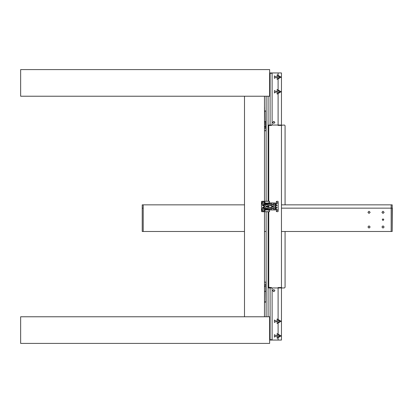 <?xml version="1.0" encoding="UTF-8"?>
<svg xmlns="http://www.w3.org/2000/svg" width="413" height="413" viewBox="0 0 413 413"><rect width="100%" height="100%" fill="white"/><g stroke="black" fill="none" stroke-linecap="round" stroke-linejoin="round"><path stroke-width="0.62" d="M264.465 306.425L264.465 305.925M264.465 107.081L264.465 106.58M265.28 209.164L265.28 208.204M265.28 204.796L265.28 203.841M266.7 204.089L265.812 203.841L267.35 204.817L267.965 204.698M267.645 207.352L267.861 206.283M275.781 203.841L273.287 203.919L273.804 203.841L272.265 204.817L271.769 204.796M266.7 208.911L265.812 209.164L267.35 208.183L267.965 208.302M273.065 207.068L275.858 207.238L275.29 206.5L275.425 206.046L277.169 205.54L275.554 205.106L275.28 204.693M264.335 204.693L264.144 204.456L264.155 205.054L262.446 205.54L264.263 206.242M275.781 204.254L275.311 204.559L275.858 203.841M275.956 206.934L275.858 207.238L275.946 206.928L275.554 207.027L275.894 206.898M275.781 208.746L275.311 208.441L275.858 209.159L273.804 209.159L272.059 208.095L271.62 208.446L271.769 208.204M266.024 205.777L263.768 205.762L264.201 206.923L262.446 207.46L264.062 207.894L264.335 208.307M264.305 208.441L263.664 208.854L263.757 209.164L263.664 208.854L263.757 209.164L266.772 208.864M276.018 205.963L275.29 206.5L275.425 206.954L277.169 207.46L275.554 207.894L275.28 208.307M273.065 205.932L275.858 205.762L275.894 206.102M268.109 201.301L268.109 96.25L268.109 125.728L268.775 125.728L268.775 201.301M268.109 211.699L268.109 316.75L268.109 287.272L271.444 287.572L271.444 287.938L268.775 287.938L268.445 287.272M264.465 288.217L264.465 296.431M264.465 297.375L264.465 305.594M264.532 116.569L264.465 124.566M264.532 107.411L264.465 115.408M264.532 302.063L264.532 291.402L265.796 291.268L265.796 284.939L264.465 284.939M264.496 288.274L264.532 291.268M264.465 125.02L264.496 124.731M264.532 121.732L264.63 110.906L266.127 111.071M264.465 128.231L265.796 128.061L265.796 121.732L264.63 121.567M265.796 287.866L265.962 301.929L264.532 301.929M266.127 282.11L264.465 282.11L265.962 282.11L265.796 285.016M264.532 111.071L265.962 111.071L265.796 125.139M266.127 130.725L264.465 130.725L266.127 130.89M265.879 209.159L265.879 208.204M265.879 204.796L265.879 203.841M265.796 285.636L266.08 285.574L265.796 285.811M265.796 287.066L266.127 287.138M265.796 125.753L266.08 125.697L265.796 125.934M265.796 127.189L266.127 127.431M276.524 321.247L274.397 322.47L274.397 320.018L276.524 321.247M276.524 335.903L274.397 337.127L274.397 334.675L276.524 335.903M276.524 77.097L274.397 78.325L274.397 75.873L276.524 77.097M276.524 91.753L274.397 92.982L274.397 90.53L276.524 91.753M281.103 321.247L277.102 323.555L277.102 318.939L281.103 321.247M281.103 335.903L277.102 338.211L277.102 333.596L281.103 335.903M281.103 91.758L277.102 94.066L277.102 89.451L281.103 91.758M281.103 77.102L277.102 79.41L277.102 74.794L281.103 77.102M383.021 218.838L383.842 219.659L383.021 220.475L382.206 219.659L383.021 218.838M369.036 225.88L370.141 226.985L369.036 228.09L367.926 226.985L369.036 225.88M369.036 211.224L370.141 212.328L369.036 213.438L367.926 212.328L369.036 211.224M383.021 211.224L384.131 212.328L383.021 213.438L381.917 212.328L383.021 211.224M383.021 225.88L384.131 226.985L383.021 228.09L381.917 226.985L383.021 225.88M274.882 290.602L273.773 291.712L272.668 290.602L273.773 289.498L274.882 290.602M274.882 122.398L273.773 123.502L272.668 122.398L273.773 121.293L274.882 122.398M269.627 69.606L20.65 69.606L20.65 96.25L269.627 96.25L269.627 69.606L269.627 96.25M20.65 343.394L269.627 343.394L269.627 316.75L20.65 316.75L20.65 343.394L269.627 343.394L269.627 316.75M244.481 316.75L244.481 96.25L20.65 96.25M264.465 316.75L264.465 211.699M264.465 211.033L264.465 209.959M264.465 209.164L264.465 208.204M264.465 207.238L264.465 205.762M264.465 204.796L264.465 203.841M264.465 203.041L264.465 201.967M264.465 201.301L264.465 96.25M264.465 284.774L265.796 284.939L265.796 291.268L264.63 291.433M264.465 286.286L264.465 286.591M264.465 285.641L264.996 286.441L264.465 287.241M264.465 126.719L264.465 126.409M264.465 127.364L264.996 126.564L264.465 125.764M266.127 96.25L266.127 201.301M266.127 203.872L266.127 204.796M266.127 205.793L266.127 207.207M266.127 208.204L266.127 209.133M266.127 211.699L266.127 316.75M269.792 73.271L272.11 73.271L272.11 125.062L272.11 73.271L269.792 73.271L270.128 73.271L270.128 125.062M270.128 287.938L270.128 339.734L269.792 339.734L272.11 339.734L269.792 339.734M264.63 302.094L265.962 302.094M265.962 130.725L265.796 127.989M272.11 287.938L272.11 339.734L272.11 287.938M266.127 287.804L265.796 287.247M266.065 287.804L265.796 287.768M265.796 285.109L266.127 285.073M266.127 285.574L266.065 285.073M266.127 127.927L265.796 127.891M266.065 127.927L265.796 127.369M266.127 125.697L266.127 125.196M265.796 125.232L266.065 125.196M266.018 203.852L266.772 204.141M273.804 207.238L272.059 206.175L271.62 206.526L272.012 207.259M267.825 203.841L267.965 204.564L267.825 203.841L271.749 203.841L271.651 204.487M267.66 204.037L267.965 204.564L267.66 204.012M266.024 207.223L267.211 206.5L265.812 207.238L267.211 206.5L265.812 205.762L267.557 206.825L267.965 206.49L267.701 206.041M267.118 206.619L266.922 206.82M261.481 203.372L261.481 201.632L261.816 201.301L269.441 201.301L269.606 201.792L268.713 202.731L268.884 203.041L277.061 203.041L268.713 202.871L269.581 203.738L269.71 204.796L276.235 204.796L276.364 203.738L277.231 202.871L276.338 201.467L277.799 201.301L278.135 201.632L278.135 209.628L277.799 209.959L261.816 209.959L261.481 208.544L261.481 211.368L261.816 211.699L269.441 211.699L269.581 211.136L268.713 210.129L269.581 209.267L269.71 208.204L276.235 208.204L276.364 209.267L277.231 210.129L276.338 211.533L277.799 211.699L278.135 211.368L278.135 203.372L277.799 203.041L261.816 203.041L261.481 204.456L261.481 201.632L261.481 211.368L261.481 203.372M264.305 204.559L263.664 204.146L263.757 203.841L263.664 204.146L263.757 203.841L265.812 203.841M262.198 210.986L264.81 211.033L264.981 209.959L262.147 209.959L264.981 209.959L264.981 210.867L265.146 209.37L267.991 209.37L268.61 208.369L262.312 208.204L262.198 210.986M263.045 211.699L265.28 211.699L263.045 211.699M276.571 210.935L276.364 211.136L276.571 210.935M264.981 203.041L262.147 203.041L264.981 203.041L264.981 202.133L264.981 203.041M273.447 207.202L272.544 206.676M265.967 207.228L267.35 206.257L267.98 206.423M267.593 207.094L267.717 207.372L271.852 207.372L271.899 206.996M271.868 206.949L271.883 207.367M269.606 211.533L269.606 211.208L269.606 211.533M276.338 211.208L276.338 211.533L276.338 211.208M278.135 211.368L278.135 203.372L278.135 211.368M262.198 202.014L264.81 201.967L265.146 203.635L267.991 203.635L268.61 204.631L262.312 204.796L262.198 202.014M276.571 202.065L276.364 201.864L276.571 202.065M267.655 205.643L267.593 205.906L267.717 205.633L271.852 205.633L271.981 205.906L271.868 205.633L271.899 206.004M267.66 208.963L267.913 208.544M267.81 206.201L267.593 205.906M263.045 201.301L265.28 201.301L263.045 201.301M277.061 209.959L268.884 209.959L277.061 209.959M275.946 208.854L275.311 208.441M267.686 209.081L271.749 209.159L271.651 208.513M273.447 205.803L272.544 206.324M278.135 201.632L278.135 209.628L278.135 201.632M276.338 201.792L276.338 201.467L276.338 201.792M269.606 201.467L269.606 201.792L269.606 201.467M273.804 205.762L272.059 206.825L271.62 206.474L271.883 205.633M271.868 206.051L272.012 205.746M392.185 204.838L392.185 231.481L281.434 231.481L391.183 231.481L391.183 208.167L281.434 208.167L392.185 208.167L392.185 204.838L281.434 204.838L391.183 204.838L391.183 208.167M266.127 231.481L264.465 231.481L266.127 231.481M244.481 231.481L143.208 231.481L143.208 204.838L244.481 204.838L142.206 204.838L142.206 231.481L244.481 231.481M142.206 208.167L143.208 208.167M392.35 207.997L392.185 231.481M281.434 287.938L281.434 287.572L278.104 287.572L278.104 340.064L269.792 340.064L281.434 340.064L281.434 287.938L271.444 287.938M278.104 72.936L269.792 72.936L281.434 72.936L281.434 125.062L278.104 125.062L278.104 72.936M285.099 231.481L285.099 287.272L284.433 287.938L281.516 287.938L281.434 287.572L281.434 125.397L278.104 125.397M278.104 322.625L279.854 321.247L278.104 319.874M278.104 337.276L279.854 335.903L278.104 334.525M278.104 93.132L279.854 91.758L278.104 90.38M278.104 78.475L279.854 77.102L278.104 75.724M272.725 206.851L272.998 207.037M267.082 206.665L267.082 206.335M267.872 204.786L267.913 204.456M272.327 204.703L273.287 203.924M265.812 207.238L263.768 207.238L264.335 206.381M275.946 204.146L275.311 204.559M267.66 208.988L267.929 208.519M272.725 206.149L272.998 205.963M272.291 208.229L273.287 209.081M275.946 206.072L275.977 205.813M268.109 125.728L268.775 125.062L278.104 125.062L278.104 125.428L284.433 125.062L285.099 125.728L285.099 204.838M268.775 125.728L268.775 125.428L271.444 125.428L271.444 125.062M271.444 125.397L268.775 125.397L268.445 125.728M281.434 125.397L281.434 125.062M278.186 125.397L278.186 125.062M268.775 125.062L268.775 125.397M271.356 125.397L271.356 125.062M268.109 209.159L268.109 208.204M268.109 207.372L268.109 205.633M268.109 204.796L268.109 203.841M268.109 287.272L268.775 287.938M271.444 287.603L268.775 287.603M281.434 287.603L278.104 287.603M278.186 287.603L278.186 287.938M271.356 287.603L271.356 287.938M264.465 287.985L264.63 288.274L264.465 287.985M264.63 124.731L264.63 121.732L265.631 121.732L265.631 128.061L264.465 128.061M266.127 287.938L265.796 287.923M265.796 125.077L266.127 125.062M268.775 202.664L268.775 202.933M268.775 205.633L268.775 207.372M268.775 210.067L268.775 210.336M268.775 211.699L268.775 287.272"/></g></svg>
